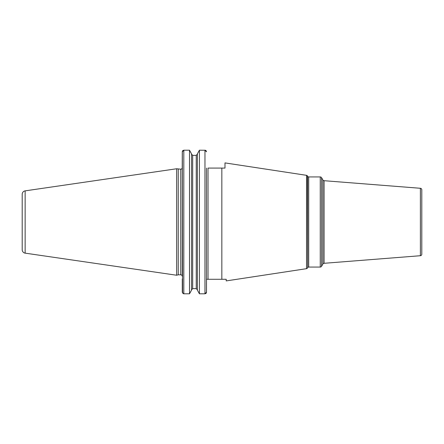 <?xml version="1.0" encoding="UTF-8"?>
<svg xmlns="http://www.w3.org/2000/svg" width="444" height="444" viewBox="0 0 444 444"><rect width="100%" height="100%" fill="white"/><g stroke="black" fill="none" stroke-linecap="round" stroke-linejoin="round"><path stroke-width="0.67" d="M22.2 194.256L22.2 249.744L22.2 194.256A3.435 3.435 0 0 1 25.142 190.859L25.142 253.141A3.435 3.435 0 0 1 22.2 249.744M182.8 150.605L183.81 150.205L182.284 151.793L182.223 168.076A1.526 1.526 0 0 1 180.758 169.186L176.651 168.759L176.651 275.241L25.142 253.141M176.651 168.759L25.142 190.859M178.238 169.186L178.238 274.814L176.651 275.241M182.284 168.076L182.284 276.34A1.526 1.526 0 0 0 180.758 274.814L178.238 274.814M208.025 279.282L208.025 168.076L221.845 168.076L221.845 279.282L226.201 279.282L206.493 279.282L206.46 292.557M226.201 279.282L226.201 280.913L306.538 268.676L306.538 175.325L224.98 162.904L224.98 168.076L221.845 168.076M206.493 168.076L206.493 292.208L204.967 293.795L205.983 293.395M182.551 293.101L182.323 151.443M182.462 151.054L182.651 150.76M191.547 153.857L189.516 150.205L191.547 153.857L191.547 290.143L189.516 293.795L191.547 290.143M191.547 154.157L192.69 155.35L196.242 155.35L197.386 154.157L196.242 155.35L196.242 288.65L197.386 289.843L196.242 288.65L192.69 288.65L191.547 289.843L192.69 288.65L192.69 155.35L191.547 154.157M206.221 150.888L206.493 151.793L204.967 150.205L204.967 293.795L199.417 293.795L197.386 290.143L199.417 293.795L199.417 150.205L197.386 153.857L199.417 150.205L205.322 150.25M205.7 150.399L205.977 150.605M306.538 175.325A1.221 1.221 0 0 1 307.409 175.918L307.648 176.329A1.221 1.221 0 0 0 308.708 176.94L308.708 267.06A1.221 1.221 0 0 0 307.648 267.671L307.409 175.918M306.538 268.676A1.221 1.221 0 0 0 307.409 268.082M308.708 267.06L320.257 267.06L320.257 176.94L308.708 176.94M320.257 267.06A1.526 1.526 0 0 0 321.578 266.3L321.578 177.7A1.526 1.526 0 0 0 320.257 176.94M322.871 179.942L322.871 264.058A1.526 1.526 0 0 1 324.076 263.298L420.39 255.716L420.39 188.284L324.076 180.702A1.526 1.526 0 0 1 322.871 179.942L321.578 177.7M322.871 264.058L321.578 266.3M420.39 188.284A1.526 1.526 0 0 1 421.8 189.804L421.8 254.196A1.526 1.526 180 0 1 420.39 255.716M206.316 292.951L206.133 293.234M182.284 278.904L182.284 292.208L183.461 293.75M197.386 153.857L197.386 290.143M183.81 150.205L189.516 150.205L189.516 293.795L183.81 293.795L183.81 150.205M180.758 169.186L180.758 274.814M307.648 176.329L307.648 267.671M324.076 180.702L324.076 263.298"/></g></svg>
